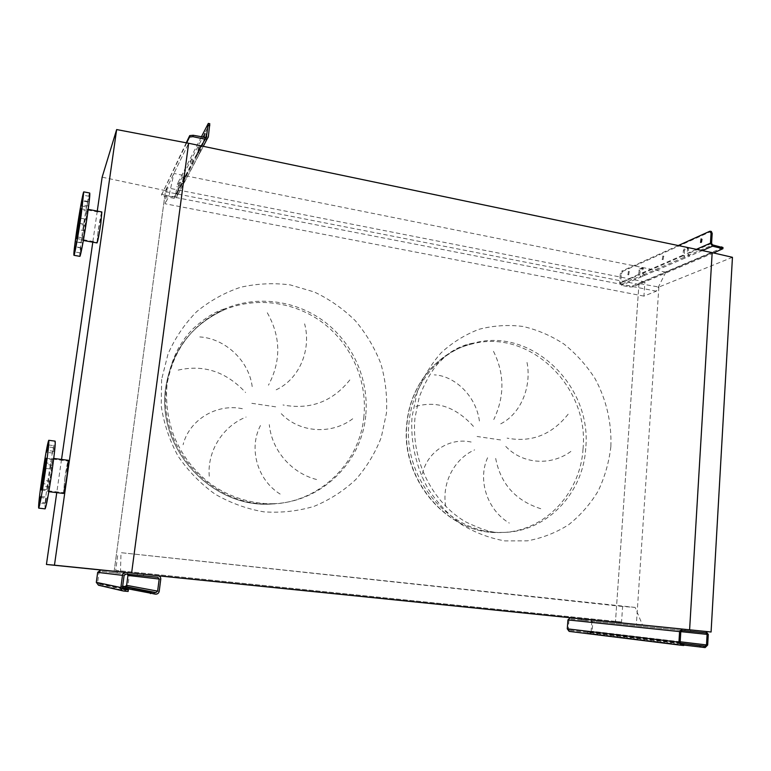 <?xml version="1.0" encoding="UTF-8"?>
<svg xmlns="http://www.w3.org/2000/svg" width="771" height="771" viewBox="0 0 771 771"><rect width="100%" height="100%" fill="white"/><g stroke="black" fill="none" stroke-linecap="round" stroke-linejoin="round"><path stroke-width="0.58" stroke-dasharray="3.85 2.89" d="M540.76 508.715C515.153 500.552 500.032 483.272 495.396 456.875M487.571 457.762C477.528 479.87 486.973 509.882 509.284 523.075M445.725 506.402C441.571 482.906 454.312 458.803 474.637 449.859M471.139 442.024C448.327 437.041 425.091 453.319 421.91 476.873M505.776 446.409C522.902 464.682 551.997 466.06 571.716 450.804M316.563 479.504C291.496 473.115 271.691 450.312 269.31 424.657M260.463 425.515C248.291 448.741 257.504 480.478 280.673 494.404M209.269 476.218C207.033 451.536 222.607 426.247 246.084 417.044M242.345 408.726C216.439 403.194 189.088 420.06 183.103 444.742M281.28 413.699C299.842 433.119 331.944 434.757 352.925 418.614M349.832 379.958C332.465 401.71 310.193 410.047 282.986 404.968M267.296 312.766C280.846 336.734 281.242 360.876 268.462 385.192M276.182 389.808C299.938 378.696 311.417 349.041 304.622 323.849M178.178 370.109C203.746 364.278 226.221 371.747 245.612 392.506M252.194 386.599C248.821 360.009 224.486 338.363 199.805 336.937M158.701 575.85L107.198 570.646M732.45 257.312L658.877 287.043L638.976 283.497L712.173 252.628L665.797 272.192L656.333 291.159L643.93 296.112L644.903 281.878L638.918 284.393L615.509 621.387L621.551 621.985L622.611 606.478L635.131 607.403L642.522 625.088L681.94 629.04M158.315 575.744L125.818 572.439M635.131 607.403L121.018 552.682L120.459 571.957M622.611 606.478L121.018 552.682M621.551 621.985L115.689 570.367L118.05 552.826M615.509 621.387L115.689 570.367M638.918 284.393L165.37 191.642L114.281 570.251M644.903 281.878L167.24 187.825L165.37 191.642M643.93 296.112L165.09 203.746L167.24 187.825M656.333 291.159L168.926 196.142L165.09 203.746M665.797 272.192L173.899 173.446L168.926 196.142M114.137 571.35L165.505 190.639L188.625 143.261L173.899 173.446M706.342 631.526L615.441 622.361L706.303 631.516M568.14 414.21C551.824 434.757 531.47 442.727 507.106 438.13M415.897 406.413C436.897 400.448 456.162 407.184 473.693 426.642M479.398 421.005C476.092 395.889 454.601 375.718 434.275 374.86M493.479 351.325C504.61 373.675 504.716 396.41 493.797 419.53M500.736 423.838C521.832 413.15 531.942 385.028 526.815 361.474M46.26 498.249L45.45 503.771L46.26 498.249L39.919 497.497M47.272 497.228L46.453 502.837L47.272 497.228L40.834 496.466M50.231 481.162L49.402 486.819L50.231 481.162M53.353 459.603L52.534 465.231L53.353 459.603M54.731 445.773L53.922 451.324L54.731 445.773L48.351 444.934M53.604 447.633L52.804 453.088L53.604 447.633M50.703 463.496L49.913 468.913L50.703 463.496L44.477 462.706M47.696 484.227L46.906 489.662L47.696 484.227L41.451 483.465M45.084 508.86C44.583 506.798 45.701 496.206 48.409 477.076C51.609 455.68 53.835 443.701 55.098 441.128M49.248 475.986L52.534 458.302L50.925 473.799L47.629 491.541L49.248 475.986M63.492 493.44L64.889 477.904C66.46 467.38 67.607 461.511 68.349 460.316M64.937 477.856L63.617 492.669L66.923 475.823L68.233 461.087L64.937 477.856M80.984 247.838L80.223 252.907L80.984 247.838M82.478 242.952L81.707 248.098L82.478 242.952M85.571 225.566L84.791 230.76L85.571 225.566M88.395 206.098L87.615 211.273L88.395 206.098M89.234 196.432L88.463 201.549L89.234 196.432M87.643 202.002L86.882 207.033L87.643 202.002M84.627 219.07L83.875 224.053L84.627 219.07M81.89 237.853L81.148 242.855L81.89 237.853M79.808 256.338C79.442 254.96 80.29 247.125 82.333 232.842C85.032 214.097 88.925 192.866 89.677 193.001M98.129 231.252L97.136 242.21L100.76 223.58L101.743 212.671L98.129 231.252M83.538 228.775L87.142 209.192L85.947 220.631L82.324 240.282L83.538 228.775M96.992 242.923L98.071 231.435C99.748 220.255 101.011 213.76 101.859 211.958M97.262 211.09L92.79 242.161M61.535 459.449L56.765 492.63M165.505 190.639L102.148 177.166M658.877 287.043L636.354 624.491M638.976 283.497L615.441 622.361M112.017 571.176L117.308 571.716L112.017 571.176L111.862 572.487L117.125 573.026L111.834 572.487M137.373 573.605L143.685 574.25L137.373 573.605L137.199 575.195L143.473 575.831L137.199 575.195M122.464 587.743L121.307 587.502L123.659 587.695L123.832 586.394M122.637 586.423L121.49 586.191L121.307 587.502M100.683 570.029L126.984 572.699L129.249 575.571L127.938 585.468L124.969 587.83L123.659 587.695M122.628 588.61L102.996 584.37L100.114 584.061L99.931 585.372L98.495 585.228M128.131 591.444L102.822 585.69L102.996 584.37M99.931 585.372L102.822 585.69M127.388 574.202L100.509 571.33L99.006 572.506L97.638 582.481L98.736 583.926L100.114 584.061M126.81 574L157.804 577.286L126.81 574M122.656 586.278L121.49 586.191M192.21 163.413L192.779 159.645L192.21 163.413M191.333 159.462L190.765 163.221L191.333 159.462M205.52 137.913L206.127 133.903L205.52 137.913M180.433 185.994L180.963 182.438L180.433 185.994M179.595 182.264L179.065 185.821L179.595 182.264M201.482 145.941L196.981 154.557L199.14 154.152L200.19 152.407L200.874 146.249L199.853 148.157L198.764 155.125L197.713 156.85L195.574 157.255L197.164 153.188L195.747 155.896L197.347 154.836L198.436 147.868L199.458 145.95L199.448 146.924L198.243 152.986L197.164 153.188L205.182 137.797M181.696 183.826L183.7 183.431L184.693 181.811L185.291 176.106L183.459 184.144L182.476 185.763L180.481 186.158L181.869 182.554L180.655 184.886L182.139 183.883L183.151 177.426L184.018 175.778L183.363 181.542L181.869 182.554L195.747 155.896L181.696 183.826M208.17 123.582L209.635 123.9L179.036 183.363L177.764 183.113L177.051 186.303L178.332 186.563L177.022 196.354L176.067 197.916L174.14 198.301L163.741 196.277L163.905 195.053L175.268 196.884L177.051 186.303M178.332 186.563L179.036 183.363M201.318 136.987L177.764 183.113M186.698 142.895L161.515 195.053L163.741 196.277M186.254 142.808L161.515 195.053M163.905 195.053L161.688 193.82M174.304 197.077L180.655 184.886L174.14 198.301M581.72 618.959L586.133 619.412L581.72 618.959M585.796 620.559L581.392 620.106L585.796 620.559M685.477 629.396L690.643 629.917L685.477 629.396M690.141 631.256L684.985 630.726L690.141 631.256M683.742 645.048L587.656 633.193L588.89 633.309L588.977 632.143L590.008 632.239L591.126 631.179L591.771 622.332L590.827 621.06L570.116 618.968L568.988 620.029L568.314 628.924L569.249 630.196L570.309 630.302L570.222 631.478L569.181 631.372M680.379 643.265L587.994 632.066L587.907 633.232M570.203 617.793L590.904 619.903L592.793 622.438L592.157 631.276L589.931 633.405L588.89 633.309M683.385 644.026L683.299 645.423L573.364 631.815L573.451 630.639L570.309 630.302M570.222 631.478L573.364 631.815M680.832 643.718L573.451 630.639M590.827 621.06L705.985 632.866L590.827 621.06M588.977 632.143L587.994 632.066M627.941 274.592L628.404 271.431L627.941 274.592M629.194 271.671L628.741 274.833L629.194 271.671M701.61 239.405L702.246 239.135L701.706 242.653L700.906 242.2M662.328 259.364L662.819 256.03L662.328 259.364M663.609 256.3L663.127 259.625L663.609 256.3M643.216 273.156L644.18 274.505L640.556 276.076L639.602 274.727L640.576 269.012L643.159 267.913L643.216 273.156L684.156 255.355L684.446 250.748L685.207 249.235L687.963 248.021L688.57 248.927L688.281 253.563L689.313 255.008L685.178 256.791L684.156 255.355M620.626 282.976L621.561 284.277L629.762 285.877L629.685 286.985L621.484 285.386L619.614 282.784L620.25 273.946L621.262 274.148L620.626 282.976L639.602 274.727M683.058 255.124L685.101 258.006L689.235 256.223L687.183 253.331L687.472 248.705L686.855 247.79L684.108 249.014L683.347 250.527L683.058 255.124L642.166 272.944L642.118 267.701L639.535 268.8L638.561 274.524L640.479 277.213L644.103 275.652L642.166 272.944M722.967 247.626L632.933 285.79L629.762 285.877M713.57 252.946L632.856 286.889L632.933 285.79M709.734 231.3L710.862 231.541L622.554 271.431L621.542 271.228L620.25 273.946M710.862 231.541L711.344 231.464M621.262 274.148L622.554 271.431M678.278 245.544L621.542 271.228M629.685 286.985L632.856 286.889M621.561 284.277L640.556 276.076L640.479 277.213L621.484 285.386M644.103 275.652L644.18 274.505L685.178 256.791L685.101 258.006L644.103 275.652M702.362 250.575L689.235 256.223L689.313 255.008L712.645 244.918M585.709 448.462C583.059 494.327 545.405 533.166 501.005 532.414L501.005 532.414C449.474 534.033 402.077 478.174 409.064 422.257C412.552 383.418 440.029 350.872 474.126 342.999L474.126 342.999C531.72 327.203 592.273 385.963 585.709 448.462M610.854 446.66C609.013 462.311 604.782 477.104 598.151 491.031C590.239 504.157 580.399 515.394 568.632 524.743C555.958 532.742 542.235 538.11 527.451 540.837L504.88 540.895C489.71 538.225 475.254 532.771 461.53 524.521C448.568 514.797 437.465 502.971 428.213 489.036C415.983 467.024 410.336 441.812 412.022 416.87L417.034 392.902C422.845 377.78 430.893 364.394 441.195 352.742C452.538 342.372 465.202 334.547 479.186 329.246C493.604 325.545 508.214 324.61 523.017 326.461C537.609 329.872 551.313 335.78 564.131 344.174C576.168 353.841 586.461 365.3 595.01 378.551C606.459 399.831 611.74 422.527 610.854 446.66M583.021 448.963C580.361 494.625 542.842 533.281 498.615 532.539C447.296 534.149 400.101 478.56 407.069 422.903C410.558 384.237 437.928 351.836 471.891 343.991C529.263 328.244 589.574 386.734 583.021 448.963M500.581 439.942L477.076 436.482M365.705 415.829C361.618 462.301 321.517 502.027 273.503 503.723L273.493 503.723C213.384 508.658 156.754 447.662 166.671 386.31C172.868 349.677 192.268 323.839 224.872 308.805L224.872 308.805C257.793 294.84 297.143 300.613 325.41 322.403C353.629 344.3 369.29 380.672 365.705 415.829M161.65 379.351L161.206 405.797C163.847 423.51 169.466 440.289 178.062 456.114C188.201 470.994 200.508 483.658 214.984 494.095C230.375 502.971 246.653 508.889 263.827 511.848C281.097 513.023 297.866 511.183 314.125 506.325C329.709 499.849 343.606 490.915 355.816 479.514C366.774 466.956 375.265 452.895 381.279 437.35L386.464 413.034C387.35 396.313 385.481 379.852 380.845 363.661C374.706 347.952 366.186 333.641 355.296 320.697C343.24 308.843 329.583 299.283 314.327 292.007L290.243 284.904C273.503 282.764 256.907 283.564 240.436 287.304C224.419 292.729 209.818 300.863 196.624 311.696C184.597 323.916 175.065 338.016 168.03 353.976L161.65 379.351M275.652 406.828L249.235 402.934M363.902 416.513C359.826 462.764 319.888 502.307 272.086 503.993C212.237 508.908 155.887 448.221 165.765 387.177C171.933 350.718 191.247 324.996 223.706 310.029C256.483 296.122 295.65 301.846 323.791 323.521C351.884 345.312 367.478 381.51 363.902 416.513M155.626 594.162L124.969 587.83M159.212 591.29L127.938 585.468M160.763 579.194L129.249 575.571M158.016 575.696L126.984 572.699M123.649 591.058L98.611 585.247M123.495 589.362L98.784 583.926M122.473 587.685L97.638 582.481M124.092 575.494L99.006 572.506M125.914 574.058L100.509 571.33M208.315 137.007L200.19 152.407M198.764 155.125L184.693 181.811M183.459 184.144L177.022 196.354M182.139 183.883L175.74 196.104M197.347 154.836L183.363 181.542M206.426 137.489L198.773 152.118M184.009 176.713L185.329 176.973M183.97 175.836L185.291 176.106M183.151 177.426L184.471 177.687M182.775 179.074L184.096 179.344M199.448 146.924L200.874 147.222M199.39 146.027L200.807 146.326M198.436 147.868L199.853 148.157M198.022 149.68L199.438 149.969M705.137 647.592L589.931 633.405M707.672 645.038L592.157 631.276M708.279 634.494L592.793 622.438M706.063 631.478L590.904 619.903M681.217 643.852L569.268 630.196M680.147 642.339L568.314 628.924M680.793 631.719L568.988 620.029M682.084 630.447L570.116 618.968M680.803 631.632L591.771 622.332M680.186 641.79L591.126 631.179M680.33 643.178L590.008 632.239M638.561 274.524L619.614 282.784M722.533 247.954L722.466 249.206M711.585 243.424L688.281 253.563M696.377 249.322L687.183 253.331M639.901 270.409L638.86 270.197M640.576 269.012L639.535 268.8M642.985 267.942L641.944 267.73M643.515 268.809L642.474 268.607M684.446 250.748L683.347 250.527M685.207 249.235L684.108 249.014M687.963 248.021L686.855 247.79M688.57 248.927L687.472 248.705M501.005 532.414C493.768 533.368 481.769 529.735 464.99 521.524C432.3 501.902 410.982 460.557 414.971 418.017L419.241 397.113C424.426 383.592 430.42 372.701 437.234 364.423C443.942 357.455 448.895 353.099 452.095 351.345C459.227 346.844 466.571 344.059 474.126 342.999L471.891 343.991C437.571 352.019 410.249 384.719 406.837 423.231C399.947 478.512 446.775 534.052 498.615 532.539L501.005 532.414M273.503 503.723C248.782 504.369 221.807 494.394 204.209 478.656C191.632 467.11 182.737 456.326 173.918 436.087C167.432 418.277 165.225 400.188 167.317 381.828C169.254 369.878 172.897 358.794 178.265 348.588C184.558 337.852 187.517 334.691 192.711 329.063C204.826 318.057 215.552 311.301 224.872 308.805L223.706 310.029C191.169 325.15 171.866 350.95 165.775 387.408C156.012 448.279 212.025 508.87 272.086 503.993L273.493 503.723M50.24 481.162L43.735 480.362M53.372 459.593L46.886 458.764M53.613 447.623L47.32 446.804M52.534 458.302L53.748 458.456M41.355 490.009L63.617 492.669M81.022 247.761L75.134 246.71M82.516 242.865L76.541 241.795M85.61 225.479L79.586 224.371M88.443 205.992L82.43 204.864M89.272 196.326L83.345 195.198M87.682 201.906L81.842 200.797M84.665 218.974L78.873 217.904M81.928 237.776L76.117 236.726M76.531 238.49L97.136 242.21M87.142 209.192L88.202 209.384M82.324 240.282L83.355 240.465M81.138 208.806L101.743 212.671M81.148 242.855L75.327 241.815M83.875 224.053L78.083 222.992M86.882 207.033L81.042 205.934M88.463 201.549L82.536 200.421M87.615 211.273L81.61 210.146M84.791 230.76L78.758 229.662M81.707 248.098L75.731 247.028M80.223 252.907L74.334 251.857M46.067 458.263L68.233 461.087M47.629 491.541L48.833 491.686M46.906 489.662L40.641 488.92M49.913 468.913L43.677 468.132M52.804 453.088L46.511 452.278M53.922 451.324L47.523 450.495M52.534 465.231L46.038 464.412M49.402 486.819L42.897 486.038M46.453 502.837L39.996 502.094M45.45 503.771L39.099 503.029M117.105 573.026L117.279 571.706M143.445 575.821L143.647 574.25M123.514 591.039L122.955 590.914M123.553 589.381L98.736 583.926M121.51 586.182L121.336 587.492M191.41 159.366L192.779 159.645M204.691 133.605L206.127 133.903M179.662 182.187L180.963 182.438M203.265 146.317L199.14 154.152M197.713 156.85L183.7 183.431M206.3 137.595L198.243 152.986M196.827 155.694L182.872 182.361M182.476 185.763L176.067 197.916M181.648 184.693L175.268 196.884M184.018 175.778L185.348 176.048M199.458 145.95L200.874 146.249M179.065 185.821L180.356 186.071M203.968 137.72L205.414 138.028M190.765 163.221L192.133 163.5M161.679 194.032L161.515 195.265M586.047 620.588L586.133 619.412M690.556 631.295L690.643 629.917M681.256 643.852L569.249 630.196M684.985 630.726L685.072 629.358M581.392 620.106L581.479 618.94M587.743 632.027L587.656 633.193M629.425 271.633L628.404 271.431M702.246 239.135L701.176 238.914M663.889 256.251L662.819 256.03M643.159 267.913L642.118 267.701M688.175 247.983L687.077 247.761M663.127 259.625L662.058 259.413M701.388 242.701L700.27 242.47M628.741 274.833L627.719 274.63"/><path stroke-width="1.16" d="M642.522 625.088L158.701 575.85M681.94 629.04L158.315 575.744M706.303 631.516L711.074 632.008L732.45 257.312L712.173 252.628L689.602 629.811L712.173 252.628L188.625 143.261L131.619 573.017L188.625 143.261L116.652 129.567L54.452 565.182L125.818 572.439M39.109 503.029L39.919 497.497L39.109 503.029M40.005 502.085L40.834 496.466L40.005 502.085M42.897 486.038L43.735 480.362L42.897 486.038M46.048 464.402L46.877 458.764L46.048 464.402M47.532 450.486L48.351 444.934L47.532 450.486M46.511 452.269L47.32 446.804L46.511 452.269M43.677 468.122L44.477 462.706L43.677 468.122M40.641 488.91L41.451 483.465L40.641 488.91M42.203 476.314C45.412 454.89 47.59 442.882 48.746 440.299C49.209 441.802 48.053 452.307 45.287 471.804C41.991 493.758 39.793 505.863 38.695 508.128C38.271 506.19 39.446 495.58 42.203 476.314M48.766 440.299L55.098 441.128C55.657 442.65 54.568 453.146 51.821 472.613C48.544 494.539 46.299 506.614 45.094 508.86L38.695 508.128M53.748 458.456L68.349 460.316L66.971 475.774C65.381 486.434 64.224 492.312 63.501 493.44L48.833 491.686M44.429 473.047L41.355 490.009L42.993 475.167L46.058 458.263L44.429 473.047M74.363 251.789L75.124 246.701L74.363 251.789M75.76 246.951L76.531 241.795L75.76 246.951M78.796 229.575L79.577 224.371L78.796 229.575M81.649 210.049L82.43 204.864L81.649 210.049M82.574 200.315L83.345 195.198L82.574 200.315M81.08 205.838L81.842 200.797L81.08 205.838M78.112 222.896L78.873 217.904L78.112 222.896M75.365 241.737L76.117 236.726L75.365 241.737M76.56 231.792C79.288 213.027 83.104 191.748 83.76 191.863L81.186 215.119C78.372 234.529 74.527 255.75 73.949 255.307C73.553 254.42 74.43 246.575 76.56 231.792M83.808 191.873L89.677 193.001C90.168 193.646 89.359 201.395 87.239 216.246C84.453 235.637 80.531 256.81 79.856 256.348L79.808 256.338M79.914 219.716L76.531 238.49L81.119 208.796L79.914 219.716M88.202 209.384L101.859 211.958L100.828 223.388C99.122 234.702 97.85 241.217 97.021 242.932L83.355 240.465M97.262 211.09L102.148 177.166L116.652 129.567M92.79 242.161L61.535 459.449M56.765 492.63L46.433 564.459L54.452 565.182M107.198 570.646L46.433 564.459M711.074 632.008L706.342 631.526M150.461 593.612L150.663 592.022L155.829 592.571L157.621 591.126L159.183 579.04L157.814 577.286L125.914 574.058L124.092 575.494L122.473 587.685L123.803 589.439L128.343 589.844L128.131 591.444L123.514 591.039C121.664 590.605 120.777 589.43 120.854 587.531L122.493 575.33C122.946 573.412 124.15 572.458 126.126 572.458L158.016 575.696C159.905 576.091 160.821 577.257 160.763 579.194L159.212 591.29C158.768 593.198 157.573 594.162 155.626 594.162L122.464 587.743M150.663 592.022L122.637 586.423M122.955 590.914L98.495 585.228L96.308 582.356L97.676 572.381L100.683 570.029L126.087 572.448L100.683 570.029M128.343 589.844L122.628 588.61M122.656 586.278L125.143 586.519L126.627 585.343L127.947 575.436L127.388 574.202M203.891 137.527L204.672 133.595L204.084 137.566M189.531 137.045L189.714 135.619L193.164 135.262L206.3 137.595L208.315 123.408L209.789 123.717L208.315 137.007L207.226 138.809L204.999 139.214L192.981 136.679L189.531 137.045L186.698 142.895M208.315 123.408L201.318 136.987M189.714 135.619L186.254 142.808M700.039 647.052L700.116 645.664L705.214 646.194L706.487 644.922L707.094 634.379L705.985 632.866L682.084 630.447L680.793 631.719L680.147 642.339L681.265 643.862L683.8 644.093L683.713 645.491L681.14 645.25L678.943 642.224L679.588 631.594L682.171 629.049L706.063 631.478L708.279 634.494L707.672 645.038L705.137 647.592L683.742 645.048M700.116 645.664L680.379 643.265M681.072 645.24L569.143 631.372L567.273 628.828L567.938 619.923L570.203 617.793L682.162 629.049M682.171 629.049L570.203 617.793M683.8 644.093L680.832 643.718M700.588 242.412L701.128 238.894L700.588 242.412M710.293 231.233L711.344 231.464L712.192 233.382L711.055 233.141L710.457 243.183L712.568 246.18L722.909 248.715L713.57 252.946M712.192 233.382L711.585 243.424L712.645 244.918L722.967 247.626M700.906 242.2L701.61 239.405M711.055 233.141L709.734 231.3L678.278 245.544M122.493 575.33L97.676 572.381M120.854 587.531L96.308 582.356M159.183 579.04L127.947 575.436M157.621 591.126L126.627 585.343M155.829 592.571L125.143 586.519M125.259 591.212L125.48 589.603M154.248 592.417L154.036 594.007M204.999 139.214L201.482 145.941M206.84 136.698L206.426 137.489M193.164 135.262L192.981 136.679M209.789 125.702L208.315 125.394M679.588 631.594L567.938 619.923M678.943 642.224L567.273 628.828M707.094 634.379L680.803 631.632M706.487 644.922L680.186 641.79M705.214 646.194L680.33 643.178M682.393 645.375L682.47 643.978M704.029 646.079L703.952 647.476M710.457 243.183L696.377 249.322M712.568 246.18L702.362 250.575M721.704 248.108L721.781 246.845M73.949 255.307L79.856 256.348M128.294 589.854L128.082 591.453M207.226 138.809L203.265 146.317M681.111 645.25L569.143 631.372M722.909 248.715L722.976 247.462"/></g></svg>
